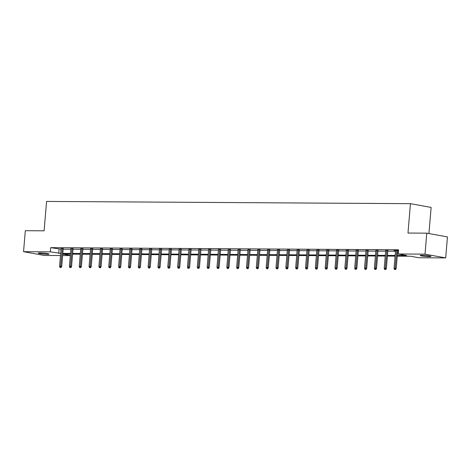 <?xml version="1.0" encoding="UTF-8"?>
<svg xmlns="http://www.w3.org/2000/svg" width="471" height="471" viewBox="0 0 471 471"><rect width="100%" height="100%" fill="white"/><g stroke="black" fill="none" stroke-linecap="round" stroke-linejoin="round"><path stroke-width="0.71" d="M40.088 252.974A5.411 0.471 4.8 0 1 45.893 253.38A5.411 0.471 4.8 0 1 49.055 254.075A5.411 0.471 4.8 0 1 47.241 254.269A5.411 0.471 4.8 0 1 41.43 253.863A5.411 0.471 4.8 0 1 38.269 253.168A5.411 0.471 4.8 0 1 40.088 252.974M421.998 255.317A5.411 0.471 4.8 0 1 427.803 255.724A5.411 0.471 4.8 0 1 430.965 256.418A5.411 0.471 4.8 0 1 429.152 256.618A5.411 0.471 4.8 0 1 423.347 256.206A5.411 0.471 4.8 0 1 420.185 255.512A5.411 0.471 4.8 0 1 421.998 255.317M428.928 233.557L431.124 207.423L410.447 203.666L46.57 201.435L44.103 230.814L25.31 230.702L23.55 251.685L50.35 251.85L60.653 253.386M410.447 203.666L407.98 233.051L426.773 233.163L447.45 236.919L445.69 257.908L418.884 257.743L410.506 256.218L397.241 256.136M70.314 255.6L62.631 255.553M60.476 255.541L44.227 255.441L23.55 251.685M397.3 255.453L406.591 255.506L398.207 253.987L398.56 249.789L50.703 247.652L61.006 249.188M63.161 249.2L70.844 249.247M72.999 249.259L80.682 249.306M82.837 249.318L90.52 249.365M92.675 249.383L100.358 249.43M102.513 249.442L110.196 249.489M112.351 249.5L120.034 249.548M122.189 249.559L129.872 249.606M132.027 249.624L139.71 249.671M141.865 249.683L149.548 249.73M151.703 249.742L159.386 249.789M161.541 249.801L169.224 249.848M171.379 249.865L179.062 249.913M181.217 249.924L188.9 249.971M191.055 249.983L198.738 250.03M200.893 250.048L208.576 250.095M210.731 250.107L218.414 250.154M220.569 250.166L228.252 250.213M230.407 250.225L238.09 250.272M240.245 250.289L247.929 250.337M250.083 250.348L257.767 250.395M259.921 250.407L267.605 250.454M269.759 250.466L277.443 250.513M279.597 250.531L287.281 250.578M289.435 250.59L297.119 250.637M299.273 250.649L306.957 250.696M309.111 250.707L316.795 250.755M318.949 250.772L326.633 250.819M328.787 250.831L336.471 250.878M338.625 250.89L346.309 250.937M348.463 250.949L356.147 250.996M358.301 251.014L365.985 251.061M368.139 251.072L375.823 251.12M377.978 251.131L385.655 251.178M387.816 251.19L395.493 251.237M397.654 251.255L398.437 251.255M398.49 250.613L394.039 250.472L395.54 250.725M397.695 250.737L398.484 250.743M387.857 250.678L385.702 250.666M378.019 250.619L375.864 250.601M368.181 250.554L366.026 250.543M358.343 250.495L356.188 250.484M348.505 250.437L346.35 250.425M338.667 250.378L336.512 250.36M328.829 250.313L326.674 250.301M318.991 250.254L316.836 250.242M309.153 250.195L306.998 250.183M299.315 250.136L297.16 250.119M289.477 250.072L287.322 250.06M279.639 250.013L277.484 250.001M269.801 249.954L267.646 249.942M259.963 249.895L257.808 249.877M250.125 249.83L247.97 249.818M240.287 249.771L238.132 249.76M230.449 249.712L228.294 249.701M220.611 249.654L218.456 249.636M210.773 249.589L208.618 249.577M200.934 249.53L198.78 249.518M191.096 249.471L188.942 249.459M181.258 249.412L179.104 249.395M171.426 249.347L169.266 249.336M161.588 249.289L159.428 249.277M151.75 249.23L149.59 249.218M141.912 249.171L139.752 249.153M132.074 249.106L129.914 249.094M122.236 249.047L120.076 249.035M112.398 248.988L110.238 248.976M102.56 248.929L100.4 248.912M92.722 248.865L90.567 248.853M82.884 248.806L80.729 248.794M73.046 248.747L70.891 248.729M63.208 248.682L61.053 248.67M426.773 233.163L425.013 254.152L445.69 257.908M50.703 247.652L50.35 251.85M398.207 253.987L425.013 254.152M62.814 253.398L70.491 253.445M72.652 253.457L80.329 253.504M82.49 253.516L90.167 253.563M92.322 253.581L100.005 253.628M102.16 253.639L109.843 253.686M111.998 253.698L119.681 253.745M121.836 253.757L129.519 253.804M131.674 253.822L139.357 253.869M141.512 253.881L149.195 253.928M151.35 253.94L159.033 253.987M161.188 253.999L168.871 254.046M171.026 254.063L178.709 254.11M180.864 254.122L188.547 254.169M190.702 254.181L198.385 254.228M200.54 254.24L208.223 254.287M210.378 254.305L218.061 254.352M220.216 254.364L227.899 254.411M230.054 254.422L237.737 254.47M239.892 254.481L247.575 254.528M249.73 254.546L257.413 254.593M259.568 254.605L267.251 254.652M269.406 254.664L277.089 254.711M279.244 254.723L286.927 254.77M289.082 254.787L296.765 254.835M298.92 254.846L306.603 254.893M308.758 254.905L316.441 254.952M318.596 254.964L326.279 255.017M328.434 255.029L336.117 255.076M338.272 255.088L345.955 255.135M348.11 255.147L355.793 255.194M357.948 255.211L365.631 255.258M367.786 255.27L375.469 255.317M377.624 255.329L385.307 255.376M387.462 255.388L395.145 255.435M62.749 254.099L70.32 255.476M395.087 256.124L387.403 256.077M385.249 256.065L377.565 256.018M375.411 256L367.727 255.953M365.573 255.941L357.889 255.894M355.735 255.883L348.051 255.835M345.897 255.824L338.213 255.777M336.058 255.759L328.375 255.712M326.22 255.7L318.537 255.653M316.382 255.641L308.699 255.594M306.544 255.582L298.861 255.535M296.706 255.517L289.023 255.47M286.868 255.459L279.185 255.412M277.03 255.4L269.347 255.353M267.192 255.341L259.509 255.294M257.354 255.276L249.671 255.229M247.516 255.217L239.833 255.17M237.678 255.158L229.995 255.111M227.84 255.094L220.157 255.046M218.002 255.035L210.319 254.988M208.164 254.976L200.481 254.929M198.326 254.917L190.643 254.87M188.488 254.852L180.805 254.805M178.65 254.793L170.973 254.746M168.812 254.734L161.135 254.687M158.974 254.676L151.297 254.628M149.136 254.611L141.459 254.564M139.298 254.552L131.621 254.505M129.46 254.493L121.783 254.446M119.622 254.434L111.945 254.387M109.784 254.369L102.107 254.322M99.946 254.311L92.269 254.263M90.114 254.252L82.431 254.205M80.276 254.193L72.593 254.146M70.438 254.128L62.755 254.081M59.087 249.177L58.734 253.374M395.075 269.465L394.445 269.459L395.634 269.565L395.075 269.465L395.198 268.335L394.062 268.329L395.558 250.478M396.694 250.49L395.198 268.335L396.199 268.517L397.712 250.495M395.634 269.565L396.199 268.517M394.062 268.329L394.445 269.459M385.237 269.406L384.607 269.4L385.796 269.506L385.237 269.406L385.36 268.276L384.224 268.264L385.72 250.419M386.856 250.425L385.36 268.276L386.361 268.458L387.874 250.431M385.796 269.506L386.361 268.458M384.224 268.264L384.607 269.4M375.399 269.341L374.769 269.341L375.958 269.447L375.399 269.341L375.522 268.211L374.386 268.205L375.882 250.36M377.018 250.366L375.522 268.211L376.523 268.393L378.042 250.372M375.958 269.447L376.523 268.393M374.386 268.205L374.769 269.341M365.561 269.282L364.931 269.277L366.12 269.383L365.561 269.282L365.684 268.152L364.548 268.146L366.044 250.301M367.18 250.307L365.684 268.152L366.685 268.335L368.204 250.313M366.12 269.383L366.685 268.335M364.548 268.146L364.931 269.277M355.723 269.224L355.093 269.218L356.282 269.324L355.723 269.224L355.846 268.093L354.71 268.087L356.206 250.236M357.342 250.248L355.846 268.093L356.853 268.276L358.366 250.254M356.282 269.324L356.853 268.276M354.71 268.087L355.093 269.218M345.885 269.165L345.255 269.159L346.444 269.265L345.885 269.165L346.008 268.034L344.872 268.023L346.368 250.178M347.504 250.183L346.008 268.034L347.015 268.217L348.528 250.189M346.444 269.265L347.015 268.217M344.872 268.023L345.255 269.159M336.047 269.1L335.417 269.1L336.606 269.206L336.047 269.1L336.17 267.97L335.034 267.964L336.529 250.119M337.666 250.125L336.17 267.97L337.177 268.152L338.69 250.13M336.606 269.206L337.177 268.152M335.034 267.964L335.417 269.1M326.209 269.041L325.579 269.035L326.768 269.141L326.209 269.041L326.332 267.911L325.196 267.905L326.691 250.06M327.828 250.066L326.332 267.911L327.339 268.093L328.852 250.072M326.768 269.141L327.339 268.093M325.196 267.905L325.579 269.035M316.371 268.982L315.741 268.976L316.93 269.082L316.371 268.982L316.494 267.852L315.358 267.846L316.853 249.995M317.99 250.001L316.494 267.852L317.501 268.034L319.014 250.013M316.93 269.082L317.501 268.034M315.358 267.846L315.741 268.976M306.533 268.923L305.903 268.917L307.092 269.023L306.533 268.923L306.656 267.793L305.52 267.781L307.021 249.936M308.152 249.942L306.656 267.793L307.663 267.975L309.176 249.948M307.092 269.023L307.663 267.975M305.52 267.781L305.903 268.917M296.695 268.859L296.065 268.859L297.254 268.965L296.695 268.859L296.818 267.728L295.682 267.722L297.183 249.877M298.314 249.883L296.818 267.728L297.825 267.911L299.338 249.889M297.254 268.965L297.825 267.911M295.682 267.722L296.065 268.859M286.857 268.8L286.227 268.794L287.416 268.9L286.857 268.8L286.98 267.669L285.844 267.663L287.345 249.818M288.476 249.824L286.98 267.669L287.987 267.852L289.5 249.83M287.416 268.9L287.987 267.852M285.844 267.663L286.227 268.794M277.019 268.741L276.389 268.735L277.578 268.841L277.019 268.741L277.142 267.61L276.006 267.605L277.507 249.754M278.638 249.76L277.142 267.61L278.149 267.793L279.662 249.771M277.578 268.841L278.149 267.793M276.006 267.605L276.389 268.735M267.181 268.682L266.551 268.676L267.74 268.782L267.181 268.682L267.304 267.552L266.168 267.54L267.669 249.695M268.8 249.701L267.304 267.552L268.311 267.734L269.824 249.707M267.74 268.782L268.311 267.734M266.168 267.54L266.551 268.676M257.343 268.617L256.713 268.617L257.902 268.723L257.343 268.617L257.466 267.487L256.33 267.481L257.831 249.636M258.962 249.642L257.466 267.487L258.473 267.669L259.986 249.648M257.902 268.723L258.473 267.669M256.33 267.481L256.713 268.617M247.505 268.558L246.875 268.552L248.064 268.658L247.505 268.558L247.628 267.428L246.492 267.422L247.993 249.577M249.124 249.583L247.628 267.428L248.635 267.61L250.148 249.589M248.064 268.658L248.635 267.61M246.492 267.422L246.875 268.552M237.667 268.499L237.037 268.494L238.226 268.6L237.667 268.499L237.79 267.369L236.654 267.363L238.155 249.512M239.286 249.518L237.79 267.369L238.797 267.552L240.31 249.524M238.226 268.6L238.797 267.552M236.654 267.363L237.037 268.494M227.834 268.435L227.199 268.435L228.388 268.541L227.834 268.435L227.952 267.304L226.816 267.298L228.317 249.453M229.448 249.459L227.952 267.304L228.959 267.493L230.472 249.465M228.388 268.541L228.959 267.493M226.816 267.298L227.199 268.435M217.996 268.376L217.361 268.376L218.55 268.476L217.996 268.376L218.114 267.245L216.978 267.24L218.479 249.395M219.616 249.4L218.114 267.245L219.121 267.428L220.634 249.406M218.55 268.476L219.121 267.428M216.978 267.24L217.361 268.376M208.158 268.317L207.523 268.311L208.712 268.417L208.158 268.317L208.276 267.187L207.14 267.181L208.641 249.33M209.778 249.342L208.276 267.187L209.283 267.369L210.796 249.347M208.712 268.417L209.283 267.369M207.14 267.181L207.523 268.311M198.32 268.258L197.685 268.252L198.874 268.358L198.32 268.258L198.438 267.128L197.302 267.122L198.803 249.271M199.94 249.277L198.438 267.128L199.445 267.31L200.958 249.283M198.874 268.358L199.445 267.31M197.302 267.122L197.685 268.252M188.482 268.193L187.847 268.193L189.042 268.299L188.482 268.193L188.6 267.063L187.464 267.057L188.965 249.212M190.101 249.218L188.6 267.063L189.607 267.251L191.12 249.224M189.042 268.299L189.607 267.251M187.464 267.057L187.847 268.193M178.644 268.134L178.014 268.134L179.204 268.235L178.644 268.134L178.762 267.004L177.626 266.998L179.127 249.153M180.263 249.159L178.762 267.004L179.769 267.187L181.282 249.165M179.204 268.235L179.769 267.187M177.626 266.998L178.014 268.134M168.806 268.076L168.176 268.07L169.366 268.176L168.806 268.076L168.924 266.945L167.788 266.939L169.289 249.088M170.425 249.1L168.924 266.945L169.931 267.128L171.444 249.106M169.366 268.176L169.931 267.128M167.788 266.939L168.176 268.07M158.968 268.017L158.338 268.011L159.528 268.117L158.968 268.017L159.086 266.886L157.95 266.88L159.451 249.029M160.587 249.035L159.086 266.886L160.093 267.069L161.606 249.041M159.528 268.117L160.093 267.069M157.95 266.88L158.338 268.011M149.13 267.952L148.5 267.952L149.69 268.058L149.13 267.952L149.248 266.822L148.112 266.816L149.613 248.971M150.749 248.976L149.248 266.822L150.255 267.004L151.768 248.982M149.69 268.058L150.255 267.004M148.112 266.816L148.5 267.952M139.292 267.893L138.662 267.893L139.852 267.993L139.292 267.893L139.41 266.763L138.274 266.757L139.775 248.912M140.911 248.918L139.41 266.763L140.417 266.945L141.93 248.924M139.852 267.993L140.417 266.945M138.274 266.757L138.662 267.893M129.454 267.834L128.824 267.828L130.014 267.934L129.454 267.834L129.572 266.704L128.436 266.698L129.937 248.847M131.073 248.859L129.572 266.704L130.579 266.886L132.092 248.865M130.014 267.934L130.579 266.886M128.436 266.698L128.824 267.828M119.616 267.775L118.986 267.769L120.176 267.875L119.616 267.775L119.734 266.645L118.598 266.633L120.099 248.788M121.235 248.794L119.734 266.645L120.741 266.827L122.254 248.8M120.176 267.875L120.741 266.827M118.598 266.633L118.986 267.769M109.778 267.711L109.148 267.711L110.338 267.816L109.778 267.711L109.896 266.58L108.76 266.574L110.261 248.729M111.397 248.735L109.896 266.58L110.903 266.763L112.416 248.741M110.338 267.816L110.903 266.763M108.76 266.574L109.148 267.711M99.94 267.652L99.31 267.646L100.5 267.752L99.94 267.652L100.058 266.521L98.922 266.515L100.423 248.67M101.559 248.676L100.058 266.521L101.065 266.704L102.578 248.682M100.5 267.752L101.065 266.704M98.922 266.515L99.31 267.646M90.102 267.593L89.472 267.587L90.662 267.693L90.102 267.593L90.22 266.462L89.084 266.456L90.585 248.606M91.721 248.617L90.22 266.462L91.227 266.645L92.74 248.623M90.662 267.693L91.227 266.645M89.084 266.456L89.472 267.587M80.264 267.534L79.634 267.528L80.824 267.634L80.264 267.534L80.382 266.403L79.246 266.392L80.747 248.547M81.883 248.553L80.382 266.403L81.389 266.586L82.902 248.558M80.824 267.634L81.389 266.586M79.246 266.392L79.634 267.528M70.426 267.469L69.796 267.469L70.986 267.575L70.426 267.469L70.544 266.339L69.414 266.333L70.909 248.488M72.045 248.494L70.544 266.339L71.551 266.521L73.064 248.5M70.986 267.575L71.551 266.521M69.414 266.333L69.796 267.469M60.588 267.41L59.958 267.404L61.148 267.51L60.588 267.41L60.706 266.28L59.576 266.274L61.071 248.429M62.207 248.435L60.706 266.28L61.713 266.462L63.226 248.441M61.148 267.51L61.713 266.462M59.576 266.274L59.958 267.404"/></g></svg>
